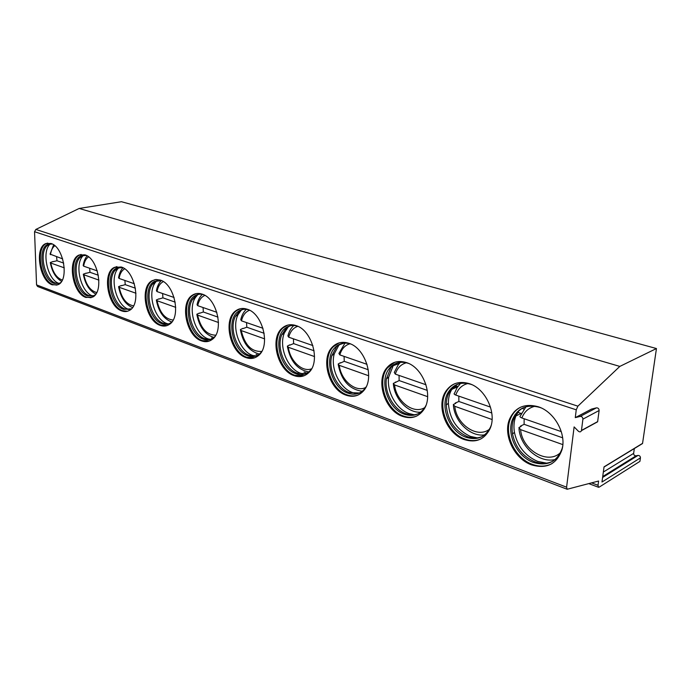 <?xml version="1.0" encoding="UTF-8"?>
<svg xmlns="http://www.w3.org/2000/svg" width="691" height="691" viewBox="0 0 691 691"><rect width="100%" height="100%" fill="white"/><g stroke="black" fill="none" stroke-linecap="round" stroke-linejoin="round"><path stroke-width="1.04" d="M575.275 417.632L580.19 416.414L596.445 407.854L591.565 409.072L575.275 417.632L576.251 409.823L577.883 406.17L619.818 366.411L656.45 348.54L642.561 443.363L604.038 466.866L601.982 482.024L640.436 457.865L639.926 461.372L599.183 487.138L598.527 487.276L598.026 485.281L591.6 482.888M580.19 416.414C581.882 416.388 582.789 417.304 582.91 419.143L581.442 430.64C580.794 432.074 579.758 432.255 578.332 431.175L574.117 426.908L566.594 487.181L567.173 489.263L598.596 481.031L598.026 485.281M642.561 443.363L640.609 444.555M656.45 348.54L121.426 201.712L79.171 208.457L35.846 229.438L34.55 231.718L36.554 284.882L37.608 286.497L567.173 489.263M634.329 448.545L633.63 453.391C633.716 454.998 634.528 455.801 636.066 455.827L637.992 455.429C639.538 455.447 640.35 456.259 640.436 457.865M619.818 366.411L79.171 208.457M50.944 243.465L45.9 243.56C34.205 247.447 39.517 281.004 52.309 284.839L58.053 284.683C69.428 280.391 63.693 246.67 50.944 243.465M84.881 254.832L79.05 255.048C66.923 259.591 72.451 293.39 85.883 297.45L92.508 297.139C104.255 292.112 98.234 258.218 84.881 254.832M121.193 267.002L114.404 267.382C101.871 272.712 107.692 306.631 121.754 310.924C124.535 311.943 127.101 311.762 129.459 310.389C141.534 304.498 135.142 270.578 121.193 267.002M160.122 280.045L155.967 279.501L152.158 280.684C139.288 286.938 145.473 320.823 160.191 325.366C163.473 326.558 166.479 326.273 169.209 324.494C181.517 317.592 174.685 283.82 160.122 280.045M201.971 294.072C198.524 292.958 195.38 293.304 192.547 295.092C179.47 302.425 186.104 336.076 201.47 340.87C205.4 342.287 208.941 341.838 212.102 339.506C224.506 331.43 217.112 298.046 201.971 294.072M247.084 309.188C242.895 307.858 239.146 308.385 235.847 310.777C222.744 319.363 229.939 352.514 245.918 357.567C250.669 359.268 254.884 358.569 258.546 355.468C270.82 346.044 262.753 313.36 247.084 309.188M295.852 325.53C290.704 323.915 286.204 324.735 282.351 327.975C269.499 337.994 277.376 370.29 293.917 375.593C299.747 377.649 304.774 376.586 309.007 372.397C320.823 361.479 311.969 329.901 295.852 325.53M348.73 343.246C342.313 341.285 336.88 342.537 332.423 346.994C320.218 358.577 328.907 389.577 345.897 395.122C353.153 397.619 359.19 396.012 364.01 390.311C374.928 377.796 365.176 347.806 348.73 343.246M406.273 362.533C398.163 360.132 391.581 362.024 386.537 368.199C375.507 381.389 385.094 410.592 402.395 416.345C411.551 419.385 418.789 416.993 424.119 409.167C433.585 395.105 422.875 367.249 406.273 362.533M469.129 383.591C458.738 380.672 450.8 383.496 445.315 392.065C436.064 406.705 446.602 433.577 464.015 439.493C475.702 443.19 484.331 439.675 489.91 428.964C497.304 413.615 485.687 388.437 469.129 383.591M538.064 406.697C524.65 403.164 515.166 407.275 509.613 419.022C502.763 434.725 514.173 458.824 531.483 464.844C546.503 469.275 556.661 464.266 561.956 449.824C566.732 433.723 554.363 411.611 538.064 406.697M596.445 407.854C598.121 407.82 599.011 408.709 599.123 410.514L597.629 421.795L595.322 422.875M306.899 373.149L304.014 372.078M258.002 355.062L256.076 354.353M212.75 338.322L211.645 337.916M153.385 283.077L154.05 283.301M236.072 315.537L237.462 316.012M457.079 387.081L457.148 386.312L457.839 386.545M457.148 386.312L450.48 389.128M446.844 390.657L445.945 391.046M514.95 414.695L514.726 419.757M515.011 411.43L514.13 411.853M517.084 412.069L521.083 413.443M515.106 411.326L515.158 410.825M522.137 408.398L523.994 409.029M47.739 243.085L46.824 243.387C35.129 247.274 40.432 280.814 53.233 284.64L56.964 285.107M60.713 282.524L59.547 283.25L54.114 283.396C41.97 279.786 36.943 247.983 48.033 244.286L52.283 244.027M50.046 243.811L47.005 245.72C38.722 253.234 44.811 279.89 55.496 283.103L58.77 283.569M50.365 243.793L50.028 244.122C41.287 252.042 47.679 280.036 58.942 283.414M56.593 256.793L56.982 260.749L63.71 263.098M53.164 261.673L56.982 260.749M53.138 261.5L50.279 262.528L50.771 263.038C52.81 272.392 56.653 278.058 62.302 280.019M64.289 267.832L50.771 263.038M62.682 258.9L50.054 254.107L53.639 244.839M81.192 254.435L79.992 254.867C67.856 259.41 73.384 293.183 86.807 297.234L91.091 297.726M95.263 294.772L93.976 295.644L87.705 295.947C74.965 292.12 69.722 260.101 81.227 255.774L86.28 255.42M83.525 255.16L79.906 257.579C71.622 265.888 78.014 292.25 89.096 295.627L92.888 296.119M83.671 255.143L82.903 255.92C74.162 264.679 80.873 292.362 92.551 295.912M89.631 268.238L89.994 272.306L98.355 275.234M86.159 273.308L89.994 272.306M86.133 273.126L83.317 274.189L83.861 274.776C86.09 284.925 90.374 290.842 96.705 292.526M98.917 280.105L83.861 274.776M87.187 255.92C85.235 257.968 83.896 261.172 83.179 265.517L83.663 266.173L97.301 270.898M116.917 266.579L115.345 267.184C102.804 272.513 108.617 306.407 122.687 310.691L127.636 311.209M130.893 308.842L123.603 309.352C110.258 305.31 104.738 273.178 116.624 268.108L122.644 267.598M119.284 267.305L114.965 270.388C106.785 279.57 113.54 305.465 125.002 309.007L129.424 309.533M129.364 309.551L128.466 309.266C116.382 305.534 109.308 278.352 117.919 268.678L119.189 267.331M124.89 280.451L125.235 284.649L135.436 288.216M121.383 285.737L125.235 284.649M121.348 285.53L118.593 286.644L119.206 287.301C121.659 298.339 126.444 304.515 133.553 305.845M135.98 293.252L119.206 287.301M123.024 267.788C120.916 269.792 119.431 273.092 118.55 277.696L119.085 278.438L134.348 283.733M155.147 279.605L153.1 280.468C140.238 286.722 146.406 320.581 161.133 325.115L166.876 325.642M172.085 321.669L170.591 322.896C168.008 324.571 165.166 324.848 162.065 323.716C148.099 319.441 142.234 287.344 154.43 281.401L161.651 280.667M157.539 280.33L155.846 281.073L152.391 284.312C144.497 294.435 151.649 319.639 163.465 323.345L168.63 323.889M168.328 323.993L166.928 323.561C154.482 319.657 146.976 293.2 155.302 282.55L157.116 280.477M162.61 293.52L162.929 297.847L175.212 302.148M159.068 299.03L162.929 297.847M159.034 298.806L156.347 299.963L157.03 300.715C159.759 312.738 165.123 319.182 173.113 320.037M175.739 307.348L157.03 300.715M161.314 280.581C158.826 283.034 157.194 286.42 156.416 290.73L157.004 291.576L174.106 297.501M196.149 293.623L193.497 294.858C180.42 302.183 187.045 335.809 202.411 340.603L209.114 341.129M214.961 336.439L213.415 337.856C210.427 340.05 207.067 340.482 203.353 339.143C188.781 334.625 182.484 302.762 194.879 295.791C197.496 294.124 200.399 293.77 203.586 294.72M198.576 294.34L196.296 295.437L192.452 299.523C185.05 310.622 192.651 334.867 204.761 338.737L210.833 339.29M209.969 339.436L208.216 338.91C195.458 334.841 187.486 309.395 195.285 297.717L197.747 294.651M203.059 307.53L203.353 311.995L218.002 317.126M199.483 313.291L203.353 311.995M199.449 313.04L196.849 314.25L197.609 315.105C200.666 328.251 206.704 334.945 215.722 335.204M218.511 322.516L197.609 315.105M202.316 294.401C199.673 296.897 197.92 300.335 197.056 304.705L197.704 305.672L216.862 312.315M240.226 308.747L236.788 310.518C223.685 319.104 230.872 352.229 246.851 357.273L254.72 357.783M261.302 352.168L259.773 353.766C256.292 356.694 252.31 357.351 247.819 355.753C232.668 350.993 225.836 319.605 238.248 311.451C241.349 309.197 244.873 308.67 248.803 309.879M242.679 309.447L239.665 311.062L235.441 316.279C228.825 328.337 236.901 351.296 249.218 355.312L256.396 355.856M255.005 356.098L252.647 355.433C239.673 351.209 231.2 327.119 238.17 314.44L241.384 310M246.54 322.593L246.799 327.214L264.161 333.287M242.938 328.622L246.799 327.214M242.904 328.346L240.399 329.598L241.263 330.583C244.718 345.008 251.541 351.952 261.742 351.425M264.627 338.866L241.263 330.583M246.367 309.326C243.603 311.866 241.729 315.338 240.762 319.726L241.487 320.84L262.986 328.285M287.724 325.115L283.293 327.698C270.44 337.709 278.309 369.979 294.841 375.273L304.144 375.731M290.211 325.806L284.839 328.605C288.501 325.504 292.785 324.727 297.683 326.256L297.7 326.264M311.546 368.916L310.104 370.67C306.096 374.608 301.336 375.619 295.826 373.684C280.149 368.692 272.66 338.124 284.839 328.605M286.247 328.182L281.729 334.859C276.245 347.763 284.804 369.072 297.216 373.2L305.75 373.701M303.729 374.099L300.611 373.27C287.542 368.925 278.559 346.571 284.338 333.002L288.346 326.679M293.407 338.823L293.632 343.608L314.085 350.769M289.788 345.163L293.632 343.608M289.745 344.844L287.37 346.148L288.346 347.279C290.03 360.97 302.338 372.553 311.615 368.795M314.526 356.565L288.346 347.279M293.813 325.496C290.946 328.078 288.985 331.55 287.905 335.93L288.717 337.199L312.876 345.569M339.031 342.909L333.364 346.683C321.151 358.258 329.832 389.232 346.822 394.768C350.683 396.193 354.379 396.314 357.895 395.122M341.553 343.582L335.014 347.547C339.246 343.297 344.42 342.105 350.527 343.971L350.76 344.049M366.204 386.735L364.952 388.567C360.391 393.939 354.673 395.451 347.815 393.11C331.715 387.893 323.457 358.551 335.014 347.547M336.413 347.081L331.827 355.623C327.862 369.115 336.845 388.368 349.188 392.583L359.406 392.989M356.608 393.594L352.531 392.574C339.531 388.152 330.099 367.949 334.289 353.775L339.013 344.895M339.652 344.256L339.151 344.749M344.083 356.375L344.248 361.333L368.268 369.745M340.447 363.043L344.248 361.333M340.404 362.689L338.175 364.027L339.29 365.34C340.974 380.326 355.528 392.764 365.729 387.487M368.666 375.757L339.29 365.34M344.999 343.09L338.918 353.438L339.834 354.906L367.033 364.33M394.604 362.334L387.461 367.862C376.422 381.035 386.01 410.212 403.302 415.956C407.975 417.675 412.406 417.727 416.595 416.112M397.152 362.974L389.24 368.657C394.034 362.766 400.288 360.961 408.01 363.241L408.536 363.423M425.846 405.626L424.861 407.44C419.817 414.807 412.968 417.07 404.313 414.211C387.927 408.796 378.815 381.173 389.24 368.657M390.622 368.139L386.39 378.91C384.291 392.548 393.576 409.418 405.669 413.633C409.988 415.205 414.09 415.282 417.977 413.866M414.229 414.773L408.934 413.538C396.211 409.115 386.459 391.426 388.679 377.105L393.17 365.729L394.656 364.019M399.035 375.412L399.148 380.56L427.288 390.406M395.39 382.451L399.148 380.56M395.347 382.037L395.926 382.244L393.291 383.427L394.57 384.947C396.237 401.428 413.624 414.79 424.775 407.578M427.625 396.669L394.57 384.947M400.383 362.309L398.379 364.511L394.276 372.44L395.321 374.125L426.01 384.757M454.954 383.635C451.292 385.319 448.381 388.005 446.213 391.676C436.971 406.308 447.5 433.162 464.905 439.061C470.623 441.152 475.987 441.091 480.988 438.889M457.554 384.239L449.504 391.788L448.157 392.367C453.365 384.196 460.906 381.51 470.796 384.282L471.703 384.611M491.102 425.578L490.429 427.288C485.142 437.386 476.971 440.694 465.924 437.23C449.435 431.659 439.424 406.256 448.157 392.367M449.504 391.788C447.327 395.623 446.256 400.029 446.282 405.021C447.448 420.059 454.436 430.579 467.246 436.582C472.549 438.509 477.533 438.491 482.206 436.522M477.291 437.869L470.407 436.401C456.932 430.096 449.591 419.057 448.381 403.276C448.347 398.007 449.495 393.352 451.81 389.309L454.367 385.811M458.833 396.124L458.876 401.471L491.802 413.002M455.205 403.587L455.162 403.103L458.876 401.471M455.162 403.103L455.792 403.328L453.305 404.537L454.782 406.291C456.388 424.559 477.455 438.889 489.478 429.197M492.078 419.523L454.782 406.291M460.5 383.427L457.01 387.858L454.566 393.127C453.693 393.749 454.091 394.397 455.766 395.062L490.489 407.094M520.694 407.154C516.013 409.599 512.618 413.417 510.494 418.599C503.644 434.293 515.037 458.358 532.346 464.361C539.438 466.935 545.976 466.693 551.979 463.635M523.355 407.699C519.027 410.048 515.883 413.633 513.914 418.47L512.601 419.109C517.87 407.923 526.879 404.01 539.628 407.362L541.088 407.889M562.621 446.49L562.215 448.252C557.188 461.864 547.574 466.589 533.374 462.426C516.98 456.768 506.158 434 512.601 419.109M513.914 418.47C512.074 423.212 511.608 428.394 512.541 434.017C515.417 447.302 522.785 456.535 534.661 461.718C541.252 464.084 547.358 463.894 552.973 461.139M546.667 463.151L537.676 461.407C525.195 455.974 517.447 446.291 514.441 432.359C513.465 426.425 513.957 420.957 515.927 415.947L519.399 410.013M524.149 418.746L524.115 424.317L562.629 437.8M520.556 426.692L520.504 426.122L524.115 424.317M520.504 426.122L521.195 426.364L518.898 427.591L520.608 429.638C522.102 450.057 547.998 465.345 560.677 452.432M518.993 428.722C520.323 446.93 539.317 463.471 555.236 459.515L555.141 459.532M562.828 444.607L520.608 429.638M525.955 406.774L520.478 415.732C519.451 416.431 519.917 417.174 521.878 417.96L561.282 431.607M633.63 453.391L603.329 472.057M636.066 455.827L602.725 476.548M637.992 455.429L602.595 477.464M577.883 406.17L35.846 229.438M576.251 409.823L34.55 231.718M566.594 487.181L36.554 284.882M581.477 430.441L597.663 421.605M582.91 419.143L599.123 410.514M536.156 462.219L534.756 461.7M468.61 437.049L467.349 436.582M117.695 268.972L115.898 269.36M54.796 245.72C52.499 247.456 51.065 250.444 50.495 254.685M88.569 256.879C85.978 258.589 84.337 261.69 83.663 266.173M124.674 268.816C121.754 270.501 119.889 273.705 119.085 278.438M163.344 281.626C160.07 283.275 157.954 286.592 157.004 291.576M204.873 295.403C201.202 297 198.818 300.43 197.704 305.672M249.581 310.259C245.478 311.805 242.783 315.329 241.487 320.84M297.83 326.325C293.269 327.81 290.229 331.438 288.717 337.199M349.914 343.781C344.921 345.25 341.561 348.955 339.834 354.906M406.403 362.775C400.97 364.243 397.273 368.027 395.321 374.125M467.867 383.514C462.003 384.999 457.969 388.852 455.766 395.062M534.955 406.248C528.693 407.794 524.331 411.698 521.878 417.96M604.012 467.038L642.526 443.544M581.442 430.64L597.629 421.795M588.792 483.631L598.527 487.276M46.824 243.387L45.9 243.56M49.424 244.035L48.033 244.286M58.562 283.63L59.521 283.725M47.005 245.72L50.028 244.122M50.322 262.779C52.101 271.848 55.85 278.032 61.577 281.332M79.992 254.867L79.05 255.048M82.635 255.497L81.227 255.774M79.906 257.579L82.903 255.92M83.361 274.482C85.278 284.269 89.433 290.781 95.824 294.02M115.345 267.184L114.404 267.382M118.031 267.814L116.624 268.108M114.965 270.388L117.919 268.678M118.645 286.981C120.718 297.562 125.339 304.42 132.482 307.547M153.1 280.468L152.158 280.684M155.846 281.073L154.43 281.401M152.391 284.312L155.302 282.55M156.408 300.36C158.645 311.771 163.758 318.983 171.748 321.989M193.497 294.858L192.547 295.092M196.296 295.437L194.879 295.791M192.452 299.523L195.285 297.717M196.909 314.707C199.336 327.007 205.002 334.591 213.916 337.45M236.788 310.518L235.847 310.777M239.665 311.062L238.248 311.451M235.441 316.279L238.17 314.44M240.468 330.134C243.102 343.444 249.425 351.417 259.427 354.06M283.293 327.698L282.351 327.975M281.729 334.859L284.338 333.002M287.447 346.77C290.332 361.229 297.415 369.625 308.696 371.957M333.364 346.683L332.423 346.994M331.827 355.623L334.289 353.775M343.98 343.142L339.341 344.688M338.253 364.762C341.458 380.542 349.447 389.379 362.239 391.279M387.461 367.862L386.537 368.199M386.39 378.91L388.679 377.105M399.26 363.457L393.17 365.729M393.386 384.274C394.872 399.346 408.165 413.166 420.664 412.19M446.213 391.676L445.315 392.065M446.282 405.021L448.381 403.276M457.641 386.848L451.81 389.309M453.4 405.513C454.833 422.02 470.606 437.109 484.702 434.872M510.494 418.599L509.613 419.022M512.541 434.017L514.441 432.359M521.506 413.235L515.927 415.947"/></g></svg>
